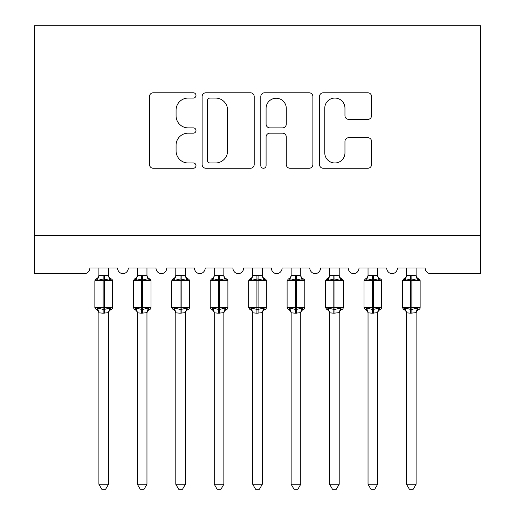 <?xml version="1.0" encoding="UTF-8"?>
<svg xmlns="http://www.w3.org/2000/svg" width="515" height="515" viewBox="0 0 515 515"><rect width="100%" height="100%" fill="white"/><g stroke="black" fill="none" stroke-linecap="round" stroke-linejoin="round"><path stroke-width="0.77" d="M195.983 95.423A2.639 2.639 0 0 0 193.344 92.784L153.245 92.784A3.772 3.772 0 0 0 149.472 96.556L149.472 164.491A3.772 3.772 0 0 0 153.245 168.263L193.344 168.263A2.639 2.639 0 0 0 195.983 165.624A2.639 2.639 0 0 0 193.344 162.978L188.155 162.978A12.077 12.077 0 0 1 176.078 150.901L176.078 145.243A12.077 12.077 0 0 1 188.155 133.166L193.344 133.166A2.639 2.639 0 0 0 195.983 130.52A2.639 2.639 0 0 0 193.344 127.881L188.155 127.881A12.077 12.077 0 0 1 176.078 115.804L176.078 110.146A12.077 12.077 0 0 1 188.155 98.069L193.344 98.069A2.639 2.639 0 0 0 195.983 95.423M367.794 119.39A3.772 3.772 0 0 0 371.573 115.618L371.573 96.556A3.772 3.772 0 0 0 367.794 92.784L323.259 92.784A3.772 3.772 0 0 0 319.487 96.556L319.487 164.491A3.772 3.772 0 0 0 323.259 168.263L367.794 168.263A3.772 3.772 0 0 0 371.573 164.491L371.573 141.471A3.772 3.772 0 0 0 367.794 137.692L348.739 137.692A3.772 3.772 0 0 0 344.96 141.471L344.96 152.884A10.094 10.094 0 0 1 334.866 162.978A10.094 10.094 0 0 1 324.772 152.884L324.772 108.163A10.094 10.094 0 0 1 334.866 98.069A10.094 10.094 0 0 1 344.96 108.163L344.96 115.618A3.772 3.772 0 0 0 348.739 119.39L367.794 119.39M480.501 235.297L480.501 25.75L34.499 25.75L34.499 273.742L84.093 273.742A5.768 5.768 0 0 0 89.861 267.98L117.549 267.98A5.768 5.768 0 0 0 122.931 273.729A5.768 5.768 0 0 0 128.312 267.98L155.994 267.98A5.768 5.768 0 0 0 161.375 273.729A5.768 5.768 0 0 0 166.763 267.98L194.445 267.98A5.768 5.768 0 0 0 199.826 273.729A5.768 5.768 0 0 0 205.208 267.98L232.896 267.98A5.768 5.768 0 0 0 238.278 273.729A5.768 5.768 0 0 0 243.659 267.98L271.341 267.98A5.768 5.768 0 0 0 276.722 273.729A5.768 5.768 0 0 0 282.104 267.98L309.792 267.98A5.768 5.768 0 0 0 315.174 273.729A5.768 5.768 0 0 0 320.555 267.98L348.237 267.98A5.768 5.768 0 0 0 353.625 273.729A5.768 5.768 0 0 0 359.007 267.98L386.688 267.98A5.768 5.768 0 0 0 392.07 273.729A5.768 5.768 0 0 0 397.451 267.98L425.139 267.98A5.768 5.768 0 0 0 430.907 273.742L480.501 273.742L480.501 235.297L34.499 235.297M254.198 96.556A3.772 3.772 0 0 0 250.425 92.784L205.891 92.784A3.772 3.772 0 0 0 202.118 96.556L202.118 164.491A3.772 3.772 0 0 0 205.891 168.263L250.425 168.263A3.772 3.772 0 0 0 254.198 164.491L254.198 96.556M264.575 92.784L309.109 92.784A3.772 3.772 0 0 1 312.882 96.556L312.882 164.491A3.772 3.772 0 0 1 309.109 168.263L290.048 168.263A3.772 3.772 0 0 1 286.276 164.491L286.276 136.939A3.772 3.772 0 0 0 282.503 133.166L269.86 133.166A3.772 3.772 0 0 0 266.088 136.939L266.088 165.624A2.639 2.639 0 0 1 263.442 168.263A2.639 2.639 0 0 1 260.802 165.624L260.802 96.556A3.772 3.772 0 0 1 264.575 92.784M210.043 98.069A2.639 2.639 0 0 0 207.397 100.708L207.397 160.339A2.639 2.639 0 0 0 210.043 162.978L215.515 162.978A12.077 12.077 0 0 0 227.591 150.901L227.591 110.146A12.077 12.077 0 0 0 215.515 98.069L210.043 98.069M286.276 108.35A10.094 10.094 0 0 0 276.182 98.256A10.094 10.094 0 0 0 266.088 108.35L266.088 124.109A3.772 3.772 0 0 0 269.86 127.881L282.503 127.881A3.772 3.772 0 0 0 286.276 124.109L286.276 108.35M98.899 484.255L108.511 484.255L105.627 489.25L101.783 489.25L98.899 484.255L98.899 312.837A4.229 4.03 180 0 0 96.678 309.29L97.502 308.054L103.129 309.406L103.129 307.674L104.281 307.674L104.281 279.033L109.907 280.385L111.285 278.956A1.925 1.925 0 0 1 112.547 280.759L94.863 280.759L94.863 307.674L103.129 307.674L103.129 279.033L97.502 280.385L96.678 279.149A4.229 4.03 0 0 0 98.899 275.602L104.281 275.229L108.517 275.795L108.511 267.98M108.511 484.255L108.517 312.637L103.129 313.21L103.129 309.406L104.281 309.406L104.281 307.674L112.547 307.674A1.925 1.925 0 0 1 111.285 309.483L110.731 309.29L111.285 309.483C109.541 310.23 108.614 311.556 108.511 313.455M108.511 312.837L108.511 312.837A4.229 4.03 180 0 1 110.731 309.29L109.907 308.054L104.281 309.406L104.281 313.21M103.129 313.21L98.899 312.811M98.899 267.98L98.899 275.622M97.502 280.385L98.069 278.744M109.907 280.385L108.517 275.795M108.517 312.637L109.907 308.054M98.893 312.637L97.502 308.054M137.351 484.255L146.962 484.255L144.071 489.25L140.235 489.25L137.351 484.255L137.351 312.837A4.229 4.03 180 0 0 135.13 309.29L135.954 308.054L141.58 309.406L141.58 307.674L142.732 307.674L142.732 279.033L148.352 280.385L149.736 278.956A1.925 1.925 0 0 1 150.998 280.759L133.308 280.759L133.308 307.674L141.58 307.674L141.58 279.033L135.954 280.385L135.13 279.149A4.229 4.03 0 0 0 137.351 275.602L142.732 275.229L146.962 275.795L146.962 267.98M146.962 484.255L146.962 312.637L141.58 313.21L141.58 309.406L142.732 309.406L142.732 307.674L150.998 307.674A1.925 1.925 0 0 1 149.736 309.483L149.183 309.29L149.736 309.483C147.985 310.23 147.065 311.556 146.962 313.455M146.962 312.837L146.962 312.837A4.229 4.03 180 0 1 149.183 309.29L148.352 308.054L142.732 309.406L142.732 313.21M141.58 313.21L137.351 312.811M137.351 267.98L137.351 275.622M135.954 280.385L136.52 278.744M148.352 280.385L146.962 275.795M146.962 312.637L148.352 308.054M137.344 312.637L135.954 308.054M175.795 484.255L185.406 484.255L182.522 489.25L178.679 489.25L175.795 484.255L175.795 312.837A4.229 4.03 180 0 0 173.574 309.29L174.405 308.054L180.025 309.406L180.025 307.674L181.177 307.674L181.177 279.033L186.803 280.385L188.181 278.956A1.925 1.925 0 0 1 189.443 280.759L171.759 280.759L171.759 307.674L180.025 307.674L180.025 279.033L174.405 280.385L173.574 279.149A4.229 4.03 0 0 0 175.795 275.602L181.177 275.229L185.413 275.795L185.406 267.98M185.406 484.255L185.413 312.637L180.025 313.21L180.025 309.406L181.177 309.406L181.177 307.674L189.443 307.674A1.925 1.925 0 0 1 188.181 309.483L187.627 309.29L188.181 309.483C186.436 310.23 185.509 311.556 185.406 313.455M185.406 312.837L185.406 312.837A4.229 4.03 180 0 1 187.627 309.29L186.803 308.054L181.177 309.406L181.177 313.21M180.025 313.21L175.795 312.811M175.795 267.98L175.795 275.622M174.405 280.385L174.965 278.744M186.803 280.385L185.413 275.795M185.413 312.637L186.803 308.054M175.795 312.637L174.405 308.054M214.246 484.255L223.858 484.255L220.974 489.25L217.13 489.25L214.246 484.255L214.246 312.837A4.229 4.03 180 0 0 212.026 309.29L212.85 308.054L218.476 309.406L218.476 307.674L219.628 307.674L219.628 279.033L225.255 280.385L226.632 278.956A1.925 1.925 0 0 1 227.894 280.759L210.21 280.759L210.21 307.674L218.476 307.674L218.476 279.033L212.85 280.385L212.026 279.149A4.229 4.03 0 0 0 214.246 275.602L219.628 275.229L223.858 275.795L223.858 267.98M223.858 484.255L223.858 312.637L218.476 313.21L218.476 309.406L219.628 309.406L219.628 307.674L227.894 307.674A1.925 1.925 0 0 1 226.632 309.483L226.079 309.29L226.632 309.483C224.888 310.23 223.961 311.556 223.858 313.455M223.858 312.837L223.858 312.837A4.229 4.03 180 0 1 226.079 309.29L225.255 308.054L219.628 309.406L219.628 313.21M218.476 313.21L214.246 312.811M214.246 267.98L214.246 275.622M212.85 280.385L213.416 278.744M225.255 280.385L223.858 275.795M223.858 312.637L225.255 308.054M214.24 312.637L212.85 308.054M252.691 484.255L262.309 484.255L259.418 489.25L255.582 489.25L252.691 484.255L252.691 312.837A4.229 4.03 180 0 0 250.47 309.29L251.301 308.054L256.921 309.406L256.921 307.674L258.079 307.674L258.079 279.033L263.699 280.385L265.083 278.956A1.925 1.925 0 0 1 266.345 280.759L248.655 280.759L248.655 307.674L256.921 307.674L256.921 279.033L251.301 280.385L250.47 279.149A4.229 4.03 0 0 0 252.691 275.602L258.079 275.229L262.309 275.795L262.309 267.98M262.309 484.255L262.309 312.637L256.921 313.21L256.921 309.406L258.079 309.406L258.079 307.674L266.345 307.674A1.925 1.925 0 0 1 265.083 309.483L264.53 309.29L265.083 309.483C263.332 310.23 262.405 311.556 262.309 313.455M262.309 312.837L262.309 312.837A4.229 4.03 180 0 1 264.53 309.29L263.699 308.054L258.079 309.406L258.079 313.21M256.921 313.21L252.691 312.811M252.691 267.98L252.691 275.622M251.301 280.385L251.867 278.744M263.699 280.385L262.309 275.795M262.309 312.637L263.699 308.054M252.691 312.637L251.301 308.054M291.142 484.255L300.754 484.255L297.87 489.25L294.026 489.25L291.142 484.255L291.142 312.837A4.229 4.03 180 0 0 288.921 309.29L289.745 308.054L295.372 309.406L295.372 307.674L296.524 307.674L296.524 279.033L302.151 280.385L303.528 278.956A1.925 1.925 0 0 1 304.79 280.759L287.106 280.759L287.106 307.674L295.372 307.674L295.372 279.033L289.745 280.385L288.921 279.149A4.229 4.03 0 0 0 291.142 275.602L296.524 275.229L300.76 275.795L300.754 267.98M300.754 484.255L300.76 312.637L295.372 313.21L295.372 309.406L296.524 309.406L296.524 307.674L304.79 307.674A1.925 1.925 0 0 1 303.528 309.483L302.975 309.29L303.528 309.483C301.784 310.23 300.857 311.556 300.754 313.455M300.754 312.837L300.754 312.837A4.229 4.03 180 0 1 302.975 309.29L302.151 308.054L296.524 309.406L296.524 313.21M295.372 313.21L291.142 312.811M291.142 267.98L291.142 275.622M289.745 280.385L290.312 278.744M302.151 280.385L300.76 275.795M300.76 312.637L302.151 308.054M291.142 312.637L289.745 308.054M329.594 484.255L339.205 484.255L336.321 489.25L332.478 489.25L329.594 484.255L329.594 312.837A4.229 4.03 180 0 0 327.373 309.29L328.197 308.054L333.823 309.406L333.823 307.674L334.975 307.674L334.975 279.033L340.595 280.385L341.979 278.956A1.925 1.925 0 0 1 343.241 280.759L325.557 280.759L325.557 307.674L333.823 307.674L333.823 279.033L328.197 280.385L327.373 279.149A4.229 4.03 0 0 0 329.594 275.602L334.975 275.229L339.205 275.795L339.205 267.98M339.205 484.255L339.205 312.637L333.823 313.21L333.823 309.406L334.975 309.406L334.975 307.674L343.241 307.674A1.925 1.925 0 0 1 341.979 309.483L341.426 309.29L341.979 309.483C340.228 310.23 339.308 311.556 339.205 313.455M339.205 312.837L339.205 312.837A4.229 4.03 180 0 1 341.426 309.29L340.595 308.054L334.975 309.406L334.975 313.21M333.823 313.21L329.594 312.811M329.594 267.98L329.594 275.622M328.197 280.385L328.763 278.744M340.595 280.385L339.205 275.795M339.205 312.637L340.595 308.054M329.587 312.637L328.197 308.054M368.038 484.255L377.649 484.255L374.766 489.25L370.929 489.25L368.038 484.255L368.038 312.837A4.229 4.03 180 0 0 365.817 309.29L366.648 308.054L372.268 309.406L372.268 307.674L373.42 307.674L373.42 279.033L379.046 280.385L380.431 278.956A1.925 1.925 0 0 1 381.692 280.759L364.002 280.759L364.002 307.674L372.268 307.674L372.268 279.033L366.648 280.385L365.817 279.149A4.229 4.03 0 0 0 368.038 275.602L373.42 275.229L377.656 275.795L377.649 267.98M377.649 484.255L377.656 312.637L372.268 313.21L372.268 309.406L373.42 309.406L373.42 307.674L381.692 307.674A1.925 1.925 0 0 1 380.431 309.483L379.87 309.29L380.431 309.483C378.68 310.23 377.752 311.556 377.649 313.455M377.649 312.837L377.649 312.837A4.229 4.03 180 0 1 379.87 309.29L379.046 308.054L373.42 309.406L373.42 313.21M372.268 313.21L368.038 312.811M368.038 267.98L368.038 275.622M366.648 280.385L367.208 278.744M379.046 280.385L377.656 275.795M377.656 312.637L379.046 308.054M368.038 312.637L366.648 308.054M406.49 484.255L416.101 484.255L413.217 489.25L409.373 489.25L406.49 484.255L406.49 312.837A4.229 4.03 180 0 0 404.269 309.29L405.093 308.054L410.719 309.406L410.719 307.674L411.871 307.674L411.871 279.033L417.498 280.385L418.875 278.956A1.925 1.925 0 0 1 420.137 280.759L402.453 280.759L402.453 307.674L410.719 307.674L410.719 279.033L405.093 280.385L404.269 279.149A4.229 4.03 0 0 0 406.49 275.602L411.871 275.229L416.107 275.795L416.101 267.98M416.101 484.255L416.107 312.637L410.719 313.21L410.719 309.406L411.871 309.406L411.871 307.674L420.137 307.674A1.925 1.925 0 0 1 418.875 309.483L418.322 309.29L418.875 309.483C417.131 310.23 416.204 311.556 416.101 313.455M416.101 312.837L416.101 312.837A4.229 4.03 180 0 1 418.322 309.29L417.498 308.054L411.871 309.406L411.871 313.21M410.719 313.21L406.49 312.811M406.49 267.98L406.49 275.622M405.093 280.385L405.659 278.744M417.498 280.385L416.107 275.795M416.107 312.637L417.498 308.054M406.483 312.637L405.093 308.054M104.281 275.229L104.281 279.033L103.129 279.033L103.129 275.229M110.731 279.149A4.229 4.03 0 0 1 108.511 275.602M142.732 275.229L142.732 279.033L141.58 279.033L141.58 275.229M149.183 279.149A4.229 4.03 0 0 1 146.962 275.602M181.177 275.229L181.177 279.033L180.025 279.033L180.025 275.229M187.627 279.149A4.229 4.03 0 0 1 185.406 275.602M219.628 275.229L219.628 279.033L218.476 279.033L218.476 275.229M226.079 279.149A4.229 4.03 0 0 1 223.858 275.602M258.079 275.229L258.079 279.033L256.921 279.033L256.921 275.229M264.53 279.149A4.229 4.03 0 0 1 262.309 275.602M296.524 275.229L296.524 279.033L295.372 279.033L295.372 275.229M302.975 279.149A4.229 4.03 0 0 1 300.754 275.602M334.975 275.229L334.975 279.033L333.823 279.033L333.823 275.229M341.426 279.149A4.229 4.03 0 0 1 339.205 275.602M373.42 275.229L373.42 279.033L372.268 279.033L372.268 275.229M379.87 279.149A4.229 4.03 0 0 1 377.649 275.602M411.871 275.229L411.871 279.033L410.719 279.033L410.719 275.229M418.322 279.149A4.229 4.03 0 0 1 416.101 275.602M112.547 307.674L112.547 280.759M98.899 313.455C98.796 311.556 97.869 310.23 96.125 309.483L94.863 307.674M98.899 274.984C98.796 276.883 97.869 278.209 96.125 278.956L94.863 280.759M111.285 278.956C109.541 278.209 108.614 276.883 108.511 274.984M150.998 307.674L150.998 280.759M137.351 313.455C137.248 311.556 136.321 310.23 134.57 309.483L133.308 307.674M137.351 274.984C137.248 276.883 136.321 278.209 134.57 278.956L133.308 280.759M149.736 278.956C147.985 278.209 147.065 276.883 146.962 274.984M189.443 307.674L189.443 280.759M175.795 313.455C175.692 311.556 174.772 310.23 173.021 309.483L171.759 307.674M175.795 274.984C175.692 276.883 174.772 278.209 173.021 278.956L171.759 280.759M188.181 278.956C186.436 278.209 185.509 276.883 185.406 274.984M227.894 307.674L227.894 280.759M214.246 313.455C214.143 311.556 213.216 310.23 211.472 309.483L210.21 307.674M214.246 274.984C214.143 276.883 213.216 278.209 211.472 278.956L210.21 280.759M226.632 278.956C224.888 278.209 223.961 276.883 223.858 274.984M266.345 307.674L266.345 280.759M252.691 313.455C252.595 311.556 251.668 310.23 249.917 309.483L248.655 307.674M252.691 274.984C252.595 276.883 251.668 278.209 249.917 278.956L248.655 280.759M265.083 278.956C263.332 278.209 262.405 276.883 262.309 274.984M304.79 307.674L304.79 280.759M291.142 313.455C291.039 311.556 290.112 310.23 288.368 309.483L287.106 307.674M291.142 274.984C291.039 276.883 290.112 278.209 288.368 278.956L287.106 280.759M303.528 278.956C301.784 278.209 300.857 276.883 300.754 274.984M343.241 307.674L343.241 280.759M329.594 313.455C329.491 311.556 328.564 310.23 326.819 309.483L325.557 307.674M329.594 274.984C329.491 276.883 328.564 278.209 326.819 278.956L325.557 280.759M341.979 278.956C340.228 278.209 339.308 276.883 339.205 274.984M381.692 307.674L381.692 280.759M368.038 313.455C367.935 311.556 367.015 310.23 365.264 309.483L364.002 307.674M368.038 274.984C367.935 276.883 367.015 278.209 365.264 278.956L364.002 280.759M380.431 278.956C378.68 278.209 377.752 276.883 377.649 274.984M420.137 307.674L420.137 280.759M406.49 313.455C406.387 311.556 405.46 310.23 403.715 309.483L402.453 307.674M406.49 274.984C406.387 276.883 405.46 278.209 403.715 278.956L402.453 280.759M418.875 278.956C417.131 278.209 416.204 276.883 416.101 274.984"/></g></svg>
